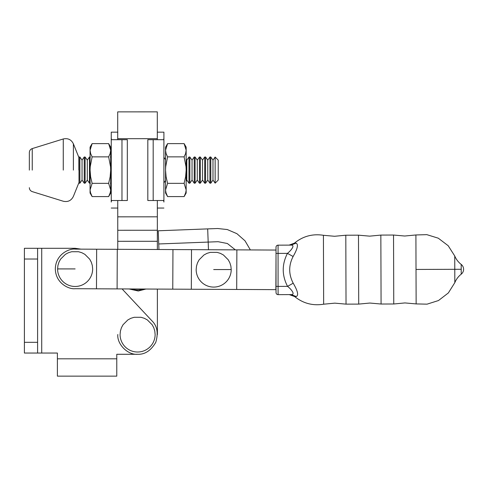 <?xml version="1.0" encoding="UTF-8"?>
<svg xmlns="http://www.w3.org/2000/svg" width="488" height="488" viewBox="0 0 488 488"><rect width="100%" height="100%" fill="white"/><g stroke="black" fill="none" stroke-linecap="round" stroke-linejoin="round"><path stroke-width="0.73" d="M24.4 259.018L24.4 342.32L37.594 342.32L37.594 259.018L24.4 259.018L24.4 248.294L37.594 248.294L37.594 259.018M37.594 342.32L37.594 353.044L24.4 353.044L24.4 342.32M37.594 353.044L41.718 353.044L41.718 248.294L75.128 248.294L80.996 249.142M41.718 248.294L37.594 248.294M122.085 288.926L152.061 320.958C157.252 326.033 158.484 333.164 155.763 342.363C150.908 350.634 144.857 354.605 137.604 354.282L116.778 354.282L116.778 376.138L57.389 376.138L57.389 358.814L116.778 358.814M57.389 358.814L57.389 353.044L41.718 353.044M117.809 334.493C116.925 344.29 127.819 355.166 137.61 354.282L116.778 354.282M276.013 250.051L236.875 249.868L236.692 289.457L276.025 289.64L276.037 292.587A2.062 2.062 0 0 0 278.105 294.642A2.062 2.062 0 0 1 276.037 292.587L276.013 247.215A2.062 2.062 0 0 1 276.617 245.763A2.062 2.062 0 0 0 276.013 247.215A2.062 2.062 0 0 1 276.617 245.763A2.062 2.062 0 0 0 276.013 247.215M275.866 289.64L276.013 257.786M236.875 249.868L172.953 249.569L172.77 289.158L191.326 289.244L191.51 249.655M191.326 289.244L236.692 289.457M172.953 249.569L117.279 249.313L117.096 288.902L172.77 289.158M117.279 249.313L75.219 249.118C69.43 248.294 55.669 254.169 55.327 268.821C55.534 283.473 69.241 289.476 75.036 288.707L96.478 288.804L96.661 249.215M96.478 288.804L117.096 288.902M129.076 288.957L138.281 291.007L145.949 289.036M208.474 249.734L208.181 242.079L218.112 241.7L227.384 243.512L235.344 249.862M250.374 249.929L245.019 240.822L236.918 233.685L227.286 229.543L217.611 228.512L158.228 230.775L158.942 249.508M207.681 228.89L208.181 242.079L158.728 243.963M231.214 269.553L230.879 266.137L229.879 262.849L228.262 259.817L223.425 254.98L220.393 253.364L217.105 252.363L210.267 252.363L206.979 253.364L203.954 254.98L199.116 259.817L197.494 262.849L196.499 266.137L196.164 269.553A17.525 17.525 0 0 0 230.879 272.975A17.525 17.525 0 0 0 231.214 269.553L213.689 269.553M92.317 272.334A17.525 17.525 0 0 0 92.653 268.912L92.317 265.496L91.317 262.209L89.701 259.177L84.863 254.339L81.832 252.723L78.544 251.723L71.706 251.723L68.418 252.723L65.386 254.339L60.555 259.177L58.932 262.209L57.932 265.496L57.596 268.912A17.525 17.525 0 0 0 92.317 272.334M131.693 288.969A17.525 17.525 0 0 0 143.301 289.024M154.794 337.903A17.525 17.525 0 0 0 155.129 334.481L154.794 331.065L153.793 327.777L152.177 324.746L147.339 319.908L144.308 318.292L141.02 317.291L134.182 317.291L130.894 318.292L127.868 319.908L123.031 324.746L121.408 327.777L120.414 331.065L120.078 334.481A17.525 17.525 0 0 0 154.794 337.903M454.737 255.98L454.779 269.309L461.209 269.291L461.19 264.404A20.618 20.618 0 0 1 454.737 255.98L448.197 245.726L438.279 238.187L426.823 234.649L415.904 234.966L404.717 236.021L393.535 235.039L380.847 235.088L369.648 236.149L358.479 235.167L345.803 235.216L334.597 236.277L323.422 235.295C312.595 233.593 302.932 236.21 294.441 243.14L289.109 245.116L278.069 245.153A2.062 2.062 0 0 0 276.617 245.763A2.062 2.062 0 0 1 278.069 245.153L291.08 245.11C288.469 245.122 288.469 245.122 291.08 245.11C295.332 244.909 291.464 250.173 287.444 253.37L276.013 253.4M276.013 286.401L278.075 286.395L278.105 294.642L291.238 294.599C288.634 294.606 288.634 294.606 291.238 294.599L278.105 294.642A2.062 2.062 0 0 1 276.037 292.587M290.994 245.11L289.335 245.116M291.08 245.11L296.033 243.134C298.558 244.25 297.589 248.709 293.111 256.499L287.444 253.37C281.802 264.392 281.838 275.385 287.554 286.364C291.641 289.543 295.46 294.764 291.238 294.599L296.21 296.539L294.618 296.545C303.158 303.42 312.832 305.97 323.654 304.201L334.817 303.146L346.029 304.134L358.71 304.097L369.867 303.042L381.079 304.03L393.761 303.987L404.936 302.932L416.136 303.914L427.055 304.158L438.486 300.541L448.35 292.94L454.822 282.644A20.618 20.618 0 0 1 461.221 274.177L461.209 269.303M296.033 243.134L294.648 243.14M293.111 256.499C288.542 265.417 288.573 274.317 293.203 283.199C297.784 291.025 298.784 295.472 296.21 296.539L294.618 296.545L289.274 294.606M293.203 283.199L287.554 286.364L278.075 286.395L278.069 245.153A2.062 2.062 0 0 0 276.617 245.763M165.804 192.266L167.591 196.591L166.091 193.315L165.542 190.064M165.542 190.174L165.572 190.729M165.542 189.972L167.591 183.348L166.097 176.827L165.542 170.105L165.542 193.041L167.591 196.591L184.11 196.591L185.611 193.315L186.16 190.064M184.11 183.348L185.605 176.827L186.16 170.105L186.16 189.972L184.11 183.348L167.591 183.348M165.542 170.105L165.682 166.756L167.591 156.861L166.091 153.58L165.542 150.237L165.542 170.105M184.11 156.861L185.611 153.58L186.16 150.237L186.16 170.105L186.019 166.756L184.11 156.861L167.591 156.861M167.591 143.612L165.542 147.162L165.542 150.237L167.591 143.612L184.11 143.612L186.16 147.162L186.16 150.237L184.11 143.612M165.542 181.573L165.542 180.523L163.907 182.86M186.16 190.174L186.135 190.729M185.898 192.266L184.11 196.591L186.16 193.041L186.16 189.972M186.16 181.573L186.8 180.078L186.8 160.125L188.984 157.008L189.856 157.008L192.04 160.125L194.224 157.008L195.096 157.008L197.274 160.125L199.458 157.008L200.33 157.008L202.514 160.125L204.698 157.008L205.57 157.008L207.754 160.125L209.931 157.008L210.804 157.008L212.988 160.125L215.147 157.044L218.227 160.125M78.836 170.105L78.836 157.734L78.836 170.105M29.347 170.105L29.347 152.524L29.347 170.105M84.235 157.008L84.235 183.195L82.051 180.078L79.873 183.195L78.995 183.195L78.995 157.008L79.873 157.008L82.051 160.125L84.235 157.008L85.107 157.008L87.291 160.125L89.475 157.008L90.347 157.008M79.873 183.195L79.873 157.008M82.051 180.078L82.051 160.125M89.475 157.008L89.475 183.195L87.291 180.078L85.107 183.195L85.107 157.008M87.291 180.078L87.291 160.125M163.907 157.343L165.542 159.686M186.16 159.21L186.8 160.125M188.984 157.008L188.984 183.195L186.8 180.078M194.224 157.008L194.224 183.195L192.04 180.078L189.856 183.195L189.856 157.008M192.04 180.078L192.04 160.125M199.458 157.008L199.458 183.195L197.274 180.078L195.096 183.195L195.096 157.008M197.274 180.078L197.274 160.125M204.698 157.008L204.698 183.195L202.514 180.078L200.33 183.195L200.33 157.008M202.514 180.078L202.514 160.125M209.931 157.008L209.931 183.195L207.754 180.078L205.57 183.195L205.57 157.008M207.754 180.078L207.754 160.125M215.147 157.044L215.147 183.159L212.988 180.078L210.804 183.195L210.804 157.008M212.988 180.078L212.988 160.125M215.147 183.159L218.227 180.078L218.227 160.32M90.335 192.266L92.122 196.591L90.628 193.315L90.073 190.064M90.073 190.174L90.103 190.729M90.073 189.972L92.122 183.348L90.628 176.827L90.073 170.105L90.073 193.041L92.122 196.591L108.647 196.591L110.142 193.315L110.691 190.064M108.647 183.348L110.136 176.827L110.691 170.105L110.691 189.972L108.647 183.348L92.122 183.348M90.073 170.105L90.213 166.756L92.122 156.861L90.628 153.58L90.073 150.237L90.073 170.105M108.647 156.861L110.142 153.58L110.691 150.237L110.691 170.105L110.55 166.756L108.647 156.861L92.122 156.861M92.122 143.612L90.073 147.162L90.073 150.237L92.122 143.612L108.647 143.612L110.691 147.162L110.691 150.237L108.647 143.612M110.691 190.174L110.666 190.729M110.428 192.266L108.647 196.591L110.691 193.041L110.691 189.972M117.706 111.88L157.295 111.862M157.307 139.69L157.295 111.862L157.307 138.671L117.718 138.69L117.706 111.88L117.718 139.69M157.374 289.091L157.398 334.475M117.767 249.313L117.767 241.304L157.356 241.286L157.362 249.496M117.748 200.519L117.767 241.304M157.356 241.286L157.337 200.519M157.307 134.664L157.307 132.163L163.907 132.163L163.907 138.256L163.907 132.163M163.907 138.159L163.663 139.83L163.907 138.159M163.907 138.256L163.907 201.953C163.907 209.974 163.907 209.974 163.907 201.953L163.706 200.519L147.821 200.519L147.821 139.69L163.706 139.69M163.907 202.05L163.626 200.245M117.84 132.163L111.246 132.163L111.246 138.256L111.246 132.163M111.246 138.159L111.484 139.83L111.246 138.159M111.246 138.256L111.246 201.953C111.246 209.974 111.246 209.974 111.246 201.953L111.447 200.519L127.325 200.519L127.325 139.69L111.447 139.69M111.246 202.05L111.52 200.245M75.128 268.912L57.596 268.912M278.075 247.569L278.075 249.222M323.422 235.295L323.654 304.201M345.803 235.216L346.029 304.134M358.479 235.167L358.71 304.097M415.904 234.966L416.02 269.443L454.779 269.309L454.755 262.568M454.779 269.309L454.822 282.644M416.02 269.443L416.136 303.914M393.535 235.039L393.761 303.987M380.847 235.088L381.079 304.03M32.251 170.105L32.251 148.584L32.251 170.105M63.269 170.105L63.269 138.97L63.269 170.105M73.389 170.105L73.389 143.838L73.389 170.105M117.761 230.269L157.349 230.251M117.754 216.837L157.343 216.818M153.183 139.69L153.183 200.519M121.969 139.69L121.969 200.519M461.221 274.177A6.185 6.185 0 0 0 461.19 264.404M78.995 182.475L73.389 196.371C71.278 200.623 67.905 202.245 63.269 201.239L32.251 191.625C30.427 190.942 29.463 189.625 29.347 187.685M78.995 157.734L73.389 143.838C71.278 139.586 67.905 137.964 63.269 138.97L32.251 148.584C30.427 149.267 29.463 150.578 29.347 152.524M84.235 183.195L85.107 183.195M89.475 183.195L90.347 183.195M110.422 183.195L111.294 183.195M110.422 157.008L111.294 157.008M188.984 183.195L189.856 183.195M194.224 183.195L195.096 183.195M199.458 183.195L200.33 183.195M204.698 183.195L205.57 183.195M209.931 183.195L210.804 183.195M163.907 208.047L157.307 208.047M117.84 208.047L111.246 208.047"/></g></svg>
